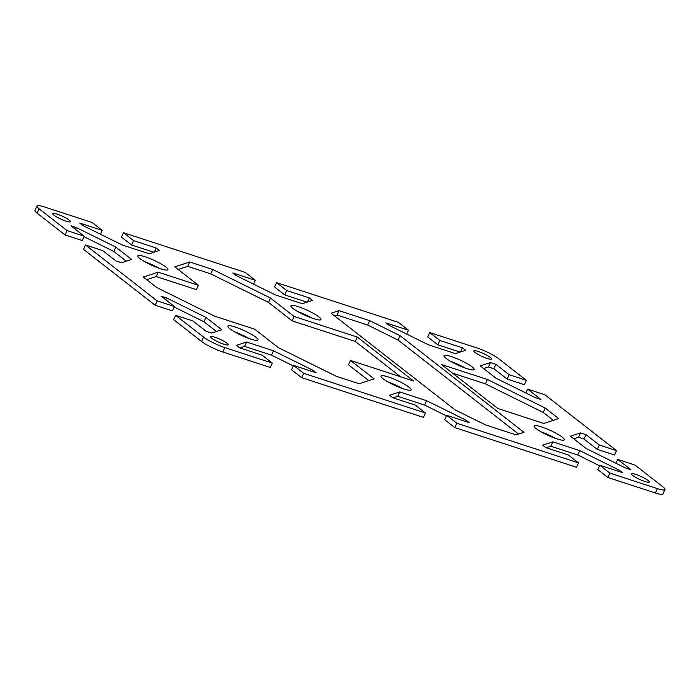 <?xml version="1.0" encoding="UTF-8"?>
<svg xmlns="http://www.w3.org/2000/svg" width="700" height="700" viewBox="0 0 700 700"><rect width="100%" height="100%" fill="white"/><g stroke="black" fill="none" stroke-linecap="round" stroke-linejoin="round"><path stroke-width="1.05" d="M37.004 206.062L35 210.438A17.045 2.818 24.6 0 0 37.1 213.168L65.039 234.955L67.043 230.589L39.104 208.793A17.045 2.818 -155.4 0 1 37.004 206.062A17.045 2.818 -155.4 0 1 44.616 207.008L92.085 222.486L102.218 230.396L100.459 234.237M153.877 252.254L131.609 244.991L121.468 237.09L123.471 232.715L245.193 272.396L255.334 280.306L253.575 284.148M306.985 302.172L284.716 294.91L274.584 287L276.579 282.634L398.309 322.315L408.441 330.225L406.683 334.066M460.101 352.082L437.832 344.829L427.691 336.919L429.695 332.544L477.155 348.023A17.045 2.818 -155.4 0 1 498.444 358.54L526.374 380.336L524.379 384.703L507.15 379.085L493.859 368.716L488.442 366.949L483.604 368.515M174.379 306.504L172.375 310.87L155.155 305.252L157.15 300.886L174.379 306.504L161.088 296.135L166.495 297.902L205.94 317.389L221.769 329.744L211.558 333.051L206.141 331.284L192.85 320.915L175.621 315.297L173.626 319.664L201.556 341.46A17.045 2.818 24.6 0 0 222.845 351.977L270.305 367.456L272.309 363.081L262.168 355.171L239.584 347.812L236.399 345.328L246.619 342.02L273.516 350.796L312.953 370.283L316.137 372.767L293.554 365.409L303.695 373.319L301.691 377.685L423.421 417.366L425.416 413L415.284 405.09L392.7 397.731L389.515 395.246L399.726 391.939L426.632 400.706L466.069 420.201L469.254 422.686L446.67 415.319L456.811 423.229L454.808 427.604L576.529 467.285L578.532 462.91L568.391 455.009L545.808 447.641L542.622 445.156L552.843 441.849L579.74 450.625L619.176 470.111L622.361 472.596L599.778 465.238L609.919 473.148L657.387 488.617A17.045 2.818 -155.4 0 0 665 489.562A17.045 2.818 -155.4 0 0 662.9 486.832L634.961 465.045L617.733 459.427L631.024 469.796L625.616 468.037L586.18 448.543L570.343 436.188L580.562 432.88L585.97 434.648L599.261 445.016L616.49 450.634L614.486 455L597.266 449.383L583.975 439.014L578.559 437.255L573.711 438.821M609.919 473.148L607.915 477.514L655.384 492.992A17.045 2.818 24.6 0 0 662.996 493.938L665 489.562M607.915 477.514L597.782 469.604L599.778 465.238M599.541 465.762L577.745 454.991L550.839 446.224L546.122 447.746M454.808 427.604L444.666 419.694L446.67 415.319M446.425 415.852L424.629 405.072L397.731 396.305L393.015 397.828M301.691 377.685L291.559 369.775L293.554 365.409M293.317 365.934L271.521 355.162L244.615 346.395L239.899 347.918M216.396 331.485L203.936 321.755L174.134 307.029M67.043 230.589L84.263 236.206L70.971 225.838L76.388 227.596L115.824 247.091L131.653 259.446L121.441 262.745L116.025 260.986L102.734 250.618L85.514 245L83.51 249.366L155.155 305.252M126.289 261.179L113.82 251.457L84.026 236.731M84.263 236.206L82.267 240.572L65.039 234.955M402.246 388.439A16.564 2.73 24.6 0 0 387.87 381.859M555.354 438.358A16.564 2.73 24.6 0 0 540.986 431.777M159.014 268.223A16.564 2.73 24.6 0 0 144.646 261.642M312.13 318.141A16.564 2.73 24.6 0 0 297.754 311.561M249.13 338.529A16.564 2.73 24.6 0 0 234.763 331.949M465.238 368.051A16.564 2.73 24.6 0 0 450.87 361.471M518.586 434.07L398.055 340.043L367.649 325.019L337.024 315.035L334.521 315.84M553.35 420.341L543.2 412.422L485.433 383.871L452.559 373.152M400.558 376.757L355.294 341.442L292.127 320.854L268.476 302.4L210.709 273.849L187.74 266.368L178.15 269.465M198.433 285.294L174.781 266.84L189.744 261.993L212.713 269.483L270.48 298.034L294.131 316.488L357.289 337.076L413.613 381.019L350.455 360.421L374.106 378.875L359.144 383.723L336.175 376.233L278.408 347.681L254.756 329.227L214.567 316.129L156.8 287.578L143.281 277.034L158.244 272.186L198.433 285.294L196.438 289.66L156.24 276.553L146.65 279.659M368.734 380.616L348.451 364.796L350.455 360.421M157.15 300.886L85.514 245M272.309 363.081L224.84 347.611A17.045 2.818 -155.4 0 1 203.56 337.094L175.621 315.297M425.416 413L303.695 373.319M578.532 462.91L456.811 423.229M526.374 380.336L509.154 374.719L495.854 364.35L490.446 362.582L480.226 365.89L496.064 378.245L535.5 397.731L540.916 399.499L527.625 389.13L544.845 394.748L616.49 450.634M429.695 332.544L439.828 340.454L462.411 347.821L465.596 350.306L455.385 353.605L428.479 344.838L389.043 325.342L385.858 322.858L408.441 330.225M276.579 282.634L286.72 290.544L309.304 297.902L312.489 300.387L302.269 303.695L275.371 294.928L235.935 275.433L232.75 272.947L255.334 280.306M123.471 232.715L133.604 240.625L156.188 247.993L159.373 250.477L149.161 253.776L122.255 245.009L82.819 225.514L79.634 223.029L102.218 230.396M635.871 474.442A9.739 1.61 -155.4 0 1 645.076 478.546A9.739 1.61 -155.4 0 1 649.233 482.02A9.739 1.61 -155.4 0 1 644.884 481.477A9.739 1.61 -155.4 0 1 635.679 477.374A9.739 1.61 -155.4 0 1 631.523 473.909A9.739 1.61 -155.4 0 1 635.871 474.442M57.12 214.156A9.739 1.61 -155.4 0 1 66.316 218.251A9.739 1.61 -155.4 0 1 70.481 221.725A9.739 1.61 -155.4 0 1 66.124 221.183A9.739 1.61 -155.4 0 1 56.928 217.088A9.739 1.61 -155.4 0 1 52.762 213.614A9.739 1.61 -155.4 0 1 57.12 214.156M214.812 337.181A9.739 1.61 -155.4 0 1 224.017 341.276A9.739 1.61 -155.4 0 1 228.174 344.75A9.739 1.61 -155.4 0 1 223.825 344.207A9.739 1.61 -155.4 0 1 214.62 340.113A9.739 1.61 -155.4 0 1 210.464 336.639A9.739 1.61 -155.4 0 1 214.812 337.181M478.17 351.426A9.739 1.61 -155.4 0 1 487.375 355.521A9.739 1.61 -155.4 0 1 491.54 358.995A9.739 1.61 -155.4 0 1 487.183 358.453A9.739 1.61 -155.4 0 1 477.986 354.358A9.739 1.61 -155.4 0 1 473.821 350.884A9.739 1.61 -155.4 0 1 478.17 351.426M388.395 376.994A16.564 2.73 -155.4 0 1 404.04 383.959A16.564 2.73 -155.4 0 1 411.119 389.856A16.564 2.73 -155.4 0 1 403.716 388.938A16.564 2.73 -155.4 0 1 388.071 381.973A16.564 2.73 -155.4 0 1 381.001 376.075A16.564 2.73 -155.4 0 1 388.395 376.994M541.511 426.904A16.564 2.73 -155.4 0 1 557.156 433.869A16.564 2.73 -155.4 0 1 564.226 439.775A16.564 2.73 -155.4 0 1 556.824 438.856A16.564 2.73 -155.4 0 1 541.188 431.891A16.564 2.73 -155.4 0 1 534.109 425.985A16.564 2.73 -155.4 0 1 541.511 426.904M145.171 256.777A16.564 2.73 -155.4 0 1 160.816 263.743A16.564 2.73 -155.4 0 1 167.886 269.649A16.564 2.73 -155.4 0 1 160.492 268.73A16.564 2.73 -155.4 0 1 144.847 261.756A16.564 2.73 -155.4 0 1 137.778 255.859A16.564 2.73 -155.4 0 1 145.171 256.777M298.287 306.688A16.564 2.73 -155.4 0 1 313.933 313.661A16.564 2.73 -155.4 0 1 321.002 319.559A16.564 2.73 -155.4 0 1 313.6 318.64A16.564 2.73 -155.4 0 1 297.955 311.675A16.564 2.73 -155.4 0 1 290.885 305.769A16.564 2.73 -155.4 0 1 298.287 306.688M235.287 327.075A16.564 2.73 -155.4 0 1 250.932 334.04A16.564 2.73 -155.4 0 1 258.002 339.946A16.564 2.73 -155.4 0 1 250.6 339.027A16.564 2.73 -155.4 0 1 234.955 332.062A16.564 2.73 -155.4 0 1 227.885 326.156A16.564 2.73 -155.4 0 1 235.287 327.075M451.395 356.606A16.564 2.73 -155.4 0 1 467.04 363.571A16.564 2.73 -155.4 0 1 474.11 369.477A16.564 2.73 -155.4 0 1 466.716 368.559A16.564 2.73 -155.4 0 1 451.071 361.585A16.564 2.73 -155.4 0 1 444.001 355.688A16.564 2.73 -155.4 0 1 451.395 356.606M545.204 408.056L487.436 379.505L441.499 364.534L497.823 408.467L543.76 423.447L558.714 418.6L545.204 408.056L543.2 412.422M400.05 335.676L369.652 320.644L339.027 310.66L331.152 313.215L455.061 409.876L485.459 424.9L516.084 434.884L523.959 432.338L400.05 335.676L398.055 340.043M357.289 337.076L355.294 341.442M292.127 320.854L294.131 316.488M270.48 298.034L268.476 302.4M158.244 272.186L156.24 276.553M189.744 261.993L187.74 266.368M212.713 269.483L210.709 273.849M487.436 379.505L485.433 383.871M369.652 320.644L367.649 325.019M339.027 310.66L337.024 315.035M205.94 317.389L203.936 321.755M166.495 297.902L165.673 299.705M115.824 247.091L113.82 251.457M76.388 227.596L75.556 229.407M617.733 459.427L615.974 463.269M599.261 445.016L597.266 449.383M585.97 434.648L583.975 439.014M580.562 432.88L578.559 437.255M527.625 389.13L525.866 392.971M509.154 374.719L507.15 379.085M495.854 364.35L493.859 368.716M490.446 362.582L488.442 366.949M273.516 350.796L271.521 355.162M246.619 342.02L244.615 346.395M312.953 370.283L312.384 371.543M426.632 400.706L424.629 405.072M399.726 391.939L397.731 396.305M466.069 420.201L465.491 421.461M579.74 450.625L577.745 454.991M552.843 441.849L550.839 446.224M619.176 470.111L618.608 471.371M156.188 247.993L154.298 252.114M133.604 240.625L131.609 244.991M309.304 297.902L307.414 302.033M286.72 290.544L284.716 294.91M462.411 347.821L460.521 351.942M439.828 340.454L437.832 344.829M37.1 213.168L39.104 208.793M203.56 337.094L201.556 341.46M222.845 351.977L224.84 347.611M657.387 488.617L655.384 492.992"/></g></svg>
